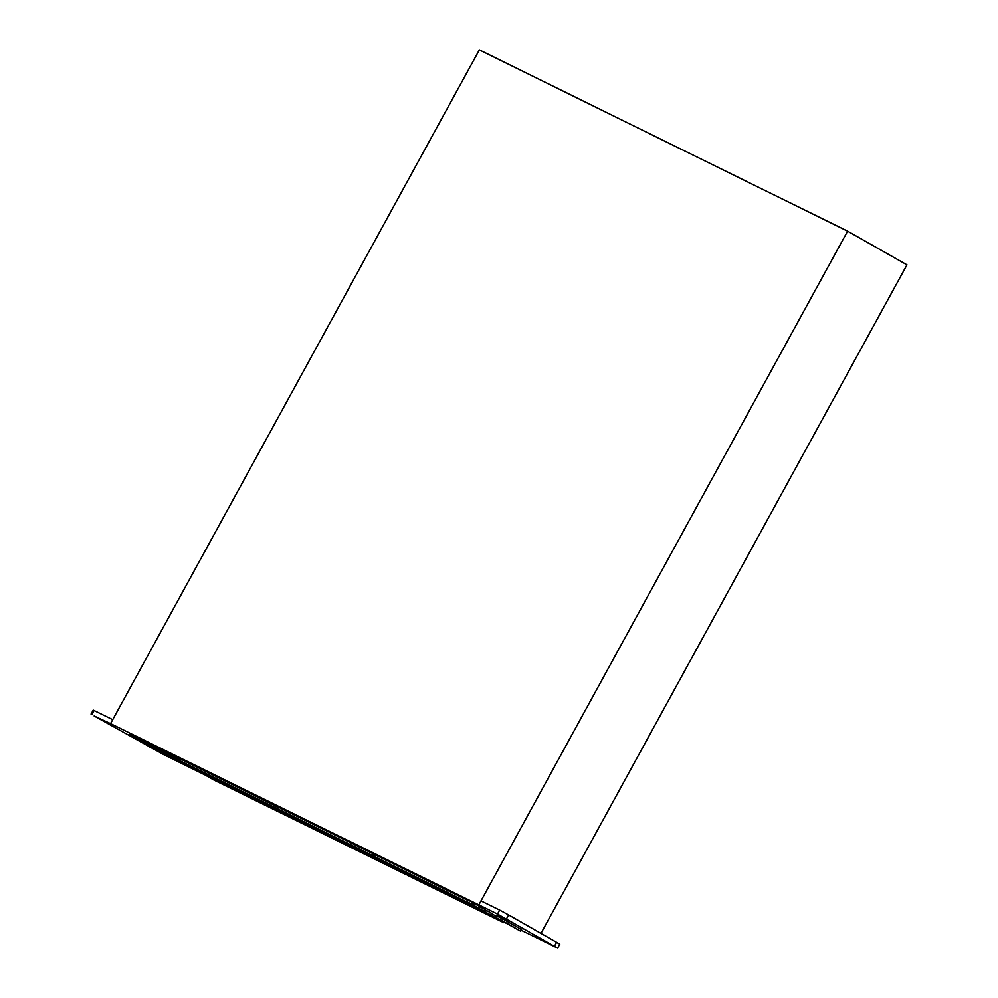 <?xml version="1.0" encoding="UTF-8"?>
<svg xmlns="http://www.w3.org/2000/svg" width="998" height="998" viewBox="0 0 998 998"><rect width="100%" height="100%" fill="white"/><g stroke="black" fill="none" stroke-linecap="round" stroke-linejoin="round"><path stroke-width="1.5" d="M495.345 917.636L497.777 918.921L495.345 917.636M468.474 902.417L472.353 904.462L468.474 902.417M472.353 904.462L473.227 902.878L472.017 902.142L468.137 900.096L467.276 901.681M474.537 905.86L478.416 907.906L474.537 905.86M478.416 907.906L479.29 906.321L478.092 905.598L474.212 903.539L473.339 905.124M480.612 909.303L484.492 911.361L480.612 909.303M484.492 911.361L485.352 909.764L484.155 909.041L480.275 906.995L479.402 908.579M486.65 912.733L490.529 914.792L486.65 912.733M490.529 914.792L491.39 913.195L490.193 912.471L486.313 910.425L485.452 912.01M107.073 722.876L97.542 717.562L107.273 722.527M149.812 746.791L146.581 744.945M497.254 914.58L508.481 920.381L497.254 914.58M540.105 938.906L551.333 944.719L540.105 938.906M495.357 915.79L491.253 913.457M486.213 910.6L485.215 910.026M480.175 907.17L479.14 906.583M474.112 903.726L473.077 903.14M467.95 900.446L375.273 854.837L374.412 856.421L408.718 875.895L503.753 922.663L470.033 903.277M373.439 853.926L277.893 806.908L277.02 808.492L311.339 827.966L406.373 874.735L372.94 855.723L373.439 853.926L372.566 855.511L277.02 808.492M375.223 854.937L373.813 854.138M502.705 918.871L496.43 915.777L495.557 917.362L520.719 931.184L521.592 929.6L502.705 918.871L501.844 920.455L495.557 917.362M158.445 751.694L94.161 715.978L110.553 723.612L497.491 914.056L557.633 948.1L521.23 930.248M110.553 723.612L479.352 49.9L847.614 231.149L906.957 264.869L540.991 933.317M149.65 747.065L153.779 749.049M496.305 916.002L495.47 915.603L494.596 917.187M277.831 807.008L180.476 758.954L179.603 760.538L213.909 780.012L308.943 826.781L275.149 807.557L179.603 760.538M91.043 714.069L93.213 710.102L112.687 719.633M557.633 948.1L559.803 944.133L508.631 914.929L499.661 910.089L497.491 914.056M499.661 910.089L480.999 900.907L478.815 904.874L847.614 231.149M94.062 710.464L91.891 714.431M520.719 931.184L501.844 920.455M225.411 785.651L212.674 778.403L237.137 791.414L225.411 785.651L225.785 784.964M213.572 779.825L200.748 772.539L212.462 778.303L225.211 785.551L213.572 779.825L213.946 779.151M198.652 771.342L194.847 769.184L198.652 771.329M197.379 770.369L180.102 760.813L197.641 769.882M236.314 790.042L249.063 797.29L224.6 784.278L236.314 790.042M209.306 776.244L192.04 766.689L209.568 775.758M260.989 803.153L236.526 790.142L260.989 803.153M280.875 811.461L263.597 801.905L281.137 810.975M293.499 818.023L290.044 816.04L293.499 818.011M274.55 808.792L296.768 820.768L274.55 808.779M272.092 807.656L284.842 814.892L260.378 801.893L272.092 807.656M260.166 801.781L272.916 809.029L248.452 796.017L260.166 801.781M246.356 794.82L242.339 792.562L246.369 794.807M245.084 793.859L227.818 784.291L245.358 793.373M286.476 814.655L308.632 826.606L286.488 814.642M234.38 788.931L230.413 786.698L234.443 788.931M233.158 787.983L215.892 778.428L233.432 787.497M222.504 783.081L218.487 780.823L222.404 783.043M254.453 798.562L258.183 800.658L254.415 798.525M221.232 782.108L203.966 772.552L221.506 781.634M257.01 799.722L239.745 790.167L257.284 799.236M268.949 805.598L251.671 796.03L269.211 805.112M266.379 804.438L270.321 806.634L266.404 804.4M258.382 800.758L254.478 798.537L258.382 800.758M278.305 810.301L282.247 812.497L278.33 810.276M192.851 768.061L193.225 767.375M264.42 803.278L264.782 802.592M252.482 797.402L252.856 796.728M216.703 779.8L217.077 779.114M228.629 785.663L229.004 784.989M261.202 803.253L261.563 802.579M273.128 809.129L273.489 808.455M285.054 815.004L285.428 814.318M296.98 820.867L297.354 820.194M276.346 809.141L276.708 808.467M275.149 807.557L276.009 805.972M276.396 806.184L275.523 807.769L276.346 806.172M204.777 773.924L205.151 773.25M237.349 791.514L237.711 790.84M249.275 797.39L249.637 796.716M240.555 791.539L240.93 790.853M384.879 863.158L406.061 874.56L384.916 863.095M394.397 868.821L394.771 868.135M372.94 855.723L373.776 854.113M387.648 864.118L391.378 866.214L387.661 864.106M296.181 819.358L292.264 817.137L296.181 819.358M311.002 827.766L298.165 820.481L322.628 833.492L311.002 827.766L311.364 827.093M304.165 823.026L307.895 825.121L304.178 823.013M363.621 852.255L367.526 854.475L363.621 852.255M363.771 852.342L367.738 854.575L363.821 852.354M361.026 851.419L382.259 862.846L361.064 851.356M370.545 857.082L370.919 856.396M351.695 846.379L355.6 848.599L351.695 846.379M349.1 845.555L370.333 856.97L349.138 845.481M358.619 851.207L358.993 850.533M358.407 849.535L337.162 838.108L358.507 849.348M349.911 845.356L350.286 844.682M355.812 848.712L351.895 846.491L355.812 848.712M343.212 842.487L339.769 840.516L343.25 842.487M339.844 840.565L343.861 842.799L339.844 840.565M337.174 839.68L358.407 851.107L337.212 839.617M346.693 845.343L347.067 844.657M346.481 843.672L325.236 832.245L346.58 843.485M337.985 839.48L338.359 838.807M327.843 834.64L331.96 836.973L327.843 834.64M325.248 833.817L346.481 845.231L325.286 833.742M334.767 839.468L335.141 838.794M334.555 837.796L313.31 826.369L334.654 837.609M326.059 833.617L326.433 832.931M319.36 830.748L315.904 828.777L319.36 830.735M313.322 827.941L334.555 839.368L313.36 827.878M322.841 833.592L323.215 832.918M322.628 831.92L301.384 820.506L322.728 831.733M314.133 827.741L314.507 827.068M320.034 831.097L316.117 828.876L320.034 831.097M298.776 820.181L277.531 808.767L298.876 819.994M290.281 816.002L290.643 815.329M310.702 826.057L289.457 814.63L310.802 825.87M302.207 821.878L302.569 821.192M308.108 825.221L304.19 823.001L308.108 825.221M366.366 853.54L349.088 843.984L366.628 853.053M361.837 851.219L362.212 850.545M382.259 861.274L361.014 849.859L382.359 861.087M373.763 857.095L374.138 856.421M375.759 858.23L379.028 860.101M382.471 862.946L369.722 855.71L381.448 861.474L394.185 868.722L382.471 862.946L382.845 862.272M375.722 858.255L379.003 860.089M455.787 897.464L434.542 886.037L455.886 897.277M447.291 893.285L447.665 892.611M449.287 894.42L452.556 896.291M458.406 899.348L479.651 910.775L458.444 899.285M470.332 905.223L503.441 922.489L479.851 910.875L470.37 905.149M479.851 910.875L480.275 910.114M473.027 906.109L470.931 904.924L471.318 904.225M470.931 904.924L467.713 903.34L468.137 902.579M467.713 903.34L463.746 901.468L464.207 900.645M462.86 899.971L462.436 900.745L463.746 901.468M462.436 900.745L459.217 899.148L459.641 898.387M459.217 899.148L446.468 891.913L479.739 909.016M469.946 903.44L374.412 856.421M396.156 868.11L374.911 856.696L396.256 867.923M387.661 863.931L388.035 863.258M389.644 865.066L393.561 867.287L389.644 865.066M398.776 870.006L431.934 887.297L408.157 875.583L398.813 869.932M419.821 881.296L420.183 880.623M422.628 881.745L443.861 893.16L422.665 881.671M432.146 887.397L432.521 886.723M434.554 887.609L455.787 899.036L434.592 887.546M444.073 893.272L444.447 892.586M441.054 890.665L437.149 888.445L441.054 890.665M431.934 885.725L410.689 874.298L432.034 885.538M423.439 881.546L423.813 880.86M421.056 880.461L398.763 868.435L420.108 879.662M420.008 879.849L421.094 880.473M411.513 875.67L411.887 874.996M439.893 889.729L422.616 880.174L440.155 889.243M435.365 887.409L435.739 886.735M465.118 902.504L461.213 900.283L465.118 902.504M461.001 900.184L464.906 902.404L461.001 900.184M408.082 873.986L386.837 862.559L408.182 873.799M399.587 869.807L399.961 869.121M401.371 870.83L405.487 873.15L401.371 870.83M413.297 876.706L417.414 879.026L413.297 876.706M428.666 884.54L425.223 882.569L428.703 884.552M467.925 905.011L468.299 904.325M455.999 899.136L443.249 891.9L454.976 897.664L467.713 904.899L455.999 899.136L456.373 898.462M437.349 888.544L441.266 890.765L437.349 888.544M449.25 894.445L452.543 896.304M488.296 913.894L484.853 911.923L488.309 913.881M479.639 909.203L475.934 906.858M474.636 906.122L475.672 907.344M474.362 906.608L471.143 905.024L471.518 904.35M471.143 905.024L473.139 906.159M157.896 750.159L173.615 757.894L161.427 750.97L145.733 743.248L157.896 750.159L158.295 749.436M142.04 742.35L130.002 735.501L145.533 743.148L157.709 750.072L142.04 742.35L142.44 741.626M162.524 753.989L150.573 747.203L166.254 754.925L178.517 761.886L162.524 753.989L162.923 753.278M194.934 769.246L194.622 769.807L182.36 762.846L192.078 767.624M204.341 774.598L194.622 769.807M130.264 734.291L180.376 759.129M179.802 760.189L129.952 735.501L163.285 754.413L204.59 774.747M179.79 760.202L161.626 751.07L173.814 757.993L174.213 757.27M183.532 762.771L173.814 757.993M194.41 769.707L166.441 755.012L194.41 769.707M179.104 761.249L178.704 761.973M556.647 942.212L554.476 946.179M508.631 914.929L506.46 918.896M213.36 779.7L213.722 779.026M310.777 827.654L311.151 826.968M463.421 901.294L463.87 900.47M408.382 875.695L408.743 875.021M408.157 875.583L408.531 874.897M163.423 753.527L163.023 754.263M178.455 758.031L177.869 759.091M177.357 757.445L176.783 758.505M130.276 734.279L129.703 735.326M130.152 734.229L129.578 735.277"/></g></svg>
